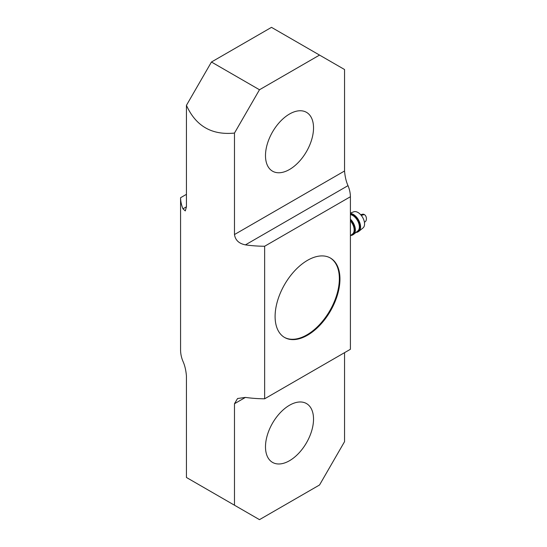 <?xml version="1.0" encoding="UTF-8"?>
<svg xmlns="http://www.w3.org/2000/svg" width="547" height="547" viewBox="0 0 547 547"><rect width="100%" height="100%" fill="white"/><g stroke="black" fill="none" stroke-linecap="round" stroke-linejoin="round"><path stroke-width="0.82" d="M307.523 335.208A45.859 26.475 120 0 0 337.485 294.799A45.859 26.475 120 0 0 330.456 258.054A45.859 26.475 120 0 0 307.523 260.324A45.859 26.475 120 0 0 277.568 300.734A45.859 26.475 120 0 0 284.597 337.478A45.859 26.475 120 0 0 307.523 335.208M284.296 337.308A45.859 26.475 120 0 0 306.922 334.867A45.859 26.475 120 0 0 336.802 294.73A45.859 26.475 120 0 0 330.149 257.883M289.513 114.022A33.969 19.61 -60 0 1 306.491 112.34A33.969 19.61 -60 0 1 311.701 139.56A33.969 19.61 -60 0 1 289.513 169.495A33.969 19.61 -60 0 1 272.529 171.177A33.969 19.61 -60 0 1 267.319 143.957A33.969 19.61 -60 0 1 289.513 114.022M289.513 460.711A33.969 19.61 120 0 0 311.701 430.776A33.969 19.61 120 0 0 306.491 403.563A33.969 19.61 120 0 0 289.513 405.245A33.969 19.61 120 0 0 267.319 435.173A33.969 19.61 120 0 0 272.529 462.393A33.969 19.61 120 0 0 289.513 460.711M364.411 222.171A4.075 2.974 -101.1 0 0 366.428 218.643A4.075 2.974 -101.1 0 0 364.309 214.547A4.075 2.974 -101.1 0 0 362.627 214.226L360.658 214.697M350.408 220.885A9.34 5.395 60 0 1 352.637 233.925L350.408 235.743M350.408 213.077L353.745 211.805A9.34 5.395 60 0 1 357.964 212.482A9.34 5.395 60 0 1 363.946 220.325A9.34 5.395 60 0 1 363.044 227.914L358.907 231.285A10.188 5.88 60 0 1 358.456 231.593L357.854 231.942A10.188 5.88 60 0 1 356.001 232.42M350.408 213.474A10.188 5.88 60 0 1 353.362 214.445A10.188 5.88 60 0 1 359.885 222.998A10.188 5.88 60 0 1 358.907 231.285M350.408 213.891A10.188 5.88 60 0 1 352.76 214.793A10.188 5.88 60 0 1 359.42 223.778A10.188 5.88 60 0 1 357.854 231.942M350.408 214.629A9.34 5.395 60 0 1 352.76 215.491A9.34 5.395 60 0 1 358.743 223.326A9.34 5.395 60 0 1 357.841 230.923L353.704 234.287A10.188 5.88 60 0 1 353.253 234.601L352.651 234.943A10.188 5.88 60 0 1 350.798 235.422M350.408 219.169A10.188 5.88 60 0 1 353.704 234.287M350.408 220.126A10.188 5.88 60 0 1 352.651 234.943M344.548 170.999C345.034 176.79 346.189 181.672 348.008 185.645L245.425 244.871C238.971 243.593 235.319 240.154 234.478 234.547L344.548 170.999L344.548 69.524L319.537 55.083L259.483 89.756L234.478 133.071C211.819 135.335 195.805 126.09 186.438 105.339L211.45 62.016L259.483 89.756M245.425 397.409L234.478 403.734L237.555 398.51L245.425 397.409A84.922 49.032 0 0 0 264.639 398.797L350.408 349.28L350.408 196.735A84.922 49.032 0 0 0 348.008 185.645M344.548 352.665L344.548 441.661L319.537 484.984L259.483 519.65L186.438 477.476L186.438 376.001C185.939 370.189 184.79 365.314 182.972 361.355A84.922 49.032 0 0 1 180.572 350.265L180.572 197.72A84.922 49.032 0 0 0 182.972 208.81L186.438 206.814L186.438 105.339M234.478 403.734L234.478 505.209M264.639 398.797L264.639 246.253L350.408 196.735M245.425 244.871A84.922 49.032 0 0 0 264.639 246.253M234.478 234.547L234.478 133.071M186.438 206.814L185.296 210.916L182.972 208.81M186.438 194.335L180.572 197.72M211.45 62.016L271.497 27.35L319.537 55.083M361.252 215.388L364.309 214.547"/></g></svg>
